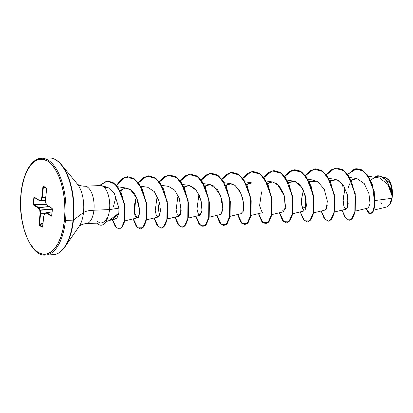 <?xml version="1.0" encoding="UTF-8"?>
<svg xmlns="http://www.w3.org/2000/svg" width="413" height="413" viewBox="0 0 413 413"><rect width="100%" height="100%" fill="white"/><g stroke="black" fill="none" stroke-linecap="round" stroke-linejoin="round"><path stroke-width="0.62" d="M389.722 204.58A14.491 6.716 -92.4 0 0 392.293 196.48L389.604 204.745L386.697 206.99M381.602 203.769L380.74 202.091M44.072 254.997A48.419 22.447 -92.4 0 0 65.476 220.439L64.418 220.243A47.629 22.08 87.6 0 1 37.996 252.312A47.629 22.08 87.6 0 1 21.171 193.134A47.629 22.08 87.6 0 1 47.588 161.065A47.629 22.08 87.6 0 1 64.418 220.243L65.476 220.439A48.419 22.447 87.6 0 1 44.072 254.997M51.656 254.682A48.419 22.447 -92.4 0 0 73.06 220.119L65.476 220.439L73.06 220.119A48.419 22.447 87.6 0 1 51.656 254.682M62.332 250.082A48.187 22.338 -92.4 0 0 73.452 220.036L73.06 220.119L73.452 220.036A48.187 22.338 87.6 0 1 62.332 250.082M77.752 228.069A24.894 11.538 -92.4 0 0 83.493 212.545L73.452 220.036L83.493 212.545A24.894 11.538 -92.4 0 0 76.803 183.393A24.894 11.538 -92.4 0 1 83.493 212.545A21.13 5.679 -174 0 1 93.911 210.227A21.13 5.679 6 0 0 83.493 212.545A24.894 11.538 -92.4 0 1 77.752 228.069M85.197 186.232A18.704 8.673 87.6 0 1 93.911 210.227A18.704 8.673 87.6 0 1 85.641 223.583A18.704 8.673 87.6 0 0 93.911 210.227L109.543 209.577A18.704 8.673 87.6 0 1 107.834 216.964L107.834 216.964A18.704 8.673 -92.4 0 0 109.543 209.577L118.934 208.183L109.543 209.577L93.911 210.227A18.704 8.673 87.6 0 0 85.197 186.232M106.043 221.652L110.787 219.964L113.689 218.374L118.836 213.144L118.934 208.183L118.836 213.144L108.996 220.547M109.626 188.23L106.038 186.991M101.381 185.669A18.704 8.673 87.6 0 1 109.543 209.577A18.704 8.673 -92.4 0 0 100.829 185.582M79.059 226.479C78.651 226.98 80.22 224.213 86.198 223.598L101.231 222.968L102.842 222.602L105.506 220.573L107.747 216.964A17.945 8.317 87.6 0 1 101.262 225.204A17.945 8.317 87.6 0 1 97.494 223.588L97.458 223.123L97.494 223.588L97.055 223.144M373.77 210.114L386.754 206.975L389.944 204.213L391.958 198.286L375.133 200.522L391.958 198.292L392.247 196.433L387.874 184.394L379.655 178.024L368.437 176.284M355.309 211.12L368.293 207.982L370.017 203.568L368.964 193.718L364.271 183.615L356.982 178.617L351.081 180.109M339.703 181.209L335.697 179.428L330.121 180.827L337.013 179.758L343.363 185.21L347.359 194.73L348.231 204.037L346.59 208.952L344.174 207.249L343.058 199.644L344.747 189.474L343.064 200.971L344.003 206.825L346.187 209.148L347.261 208.116M313.534 212.865L325.299 210.021L327.323 205.147M307.928 179.237L314.814 180.305L309.234 181.699L317.427 181.199L324.329 189.402L327.339 201.183L326.255 209.19M301.397 204.414L303.963 210.888M306.26 200.119L302.997 189.366L299.203 184.053L293.922 181.178L288.346 182.577L295.336 181.534L301.743 187.187L305.687 196.908L306.415 206.211L302.228 208.55L301.309 200.429L303.364 190.114M271.759 214.61L283.524 211.766L285.569 206.665L283.803 194.255L279.302 185.974L273.039 182.05L266.153 180.982M261.589 191.859L259.586 205.689L262.224 212.643L262.637 212.638L250.872 215.483M245.265 181.854L252.152 182.923L246.576 184.322M242.906 199.02L239.845 191.064L235.033 185.401L231.265 183.795L225.689 185.194L230.325 183.713L235.033 185.401L240.789 192.902L243.639 203.062L243.34 211.162L241.078 213.423M209.097 217.228L220.862 214.383L222.855 209.856L222.013 199.856L217.496 189.67L210.377 184.668L204.802 186.067L209.205 184.58L213.702 185.979L220.754 195.798L222.958 208.322L220.841 214.388M198.932 194.477L196.986 209.014L198.173 213.82L199.975 215.256L201.967 210.728L201.126 200.728L196.609 190.543L189.49 185.54L183.914 186.939L189.603 185.561L195.168 188.818L199.474 195.69L201.761 204.022L201.905 211.213L200.439 215.013L198.4 214.228L196.991 209.076M178.044 195.349L176.098 209.887L177.285 214.698L179.092 216.128L181.178 210.336L179.252 198.276L174.766 190.217L168.602 186.413L161.72 185.344M157.157 196.221L155.211 210.759L156.398 215.571L158.205 217.001L160.172 212.68M160.244 211.915L160.311 210.501M160.311 209.887L160.275 208.679M160.229 207.93L160.037 213.567L158.164 217.011M159.914 205.256L158.974 201.059M158.871 200.697L154.333 191.637L147.715 187.285L140.833 186.222M120.044 190.527L125.093 188.101L130.369 189.608C138.205 194.399 141.153 212.132 138.531 216.567C138.283 220.258 131.411 217.883 135.665 198.875L134.519 213.087L137.317 217.873L139.021 215.075L139.382 209.427L136.651 197.93L130.369 189.608L126.832 188.158L117.571 186.722M116.032 196.387L113.441 206.629L116.038 196.387M109.605 220.397L116.631 218.699L118.836 213.144L116.745 218.668M120.766 191.926L123.043 188.596L120.766 191.926M158.577 204.967L158.607 210.31L159.501 215.498L158.607 210.31L158.995 201.131M180.388 214.621L179.882 200.264L180.388 214.626M184.327 187.817L185.7 185.974L184.327 187.817M205.215 186.944L206.593 185.101L205.215 186.944M246.984 185.2L248.363 183.357L246.989 185.2M288.759 183.449L290.138 181.612L288.759 183.455M305.708 209.391L305.202 195.024M309.647 182.577L311.025 180.739L309.647 182.577M330.534 181.71L331.918 179.861L330.534 181.71M347.483 207.641L346.977 193.279L347.483 207.646M348.066 188.369L349.677 183.816L348.066 188.369M351.349 180.682L352.237 179.418L351.349 180.682M387.642 178.757L388.587 179.722L391.875 187.817L392.309 195.473L390.713 183.579L385.556 177.735L383.388 177.399M342.305 186.155L342.8 184.404L342.305 186.155M347.617 174.348L355.423 168.834L363.703 171.189L370.466 180.223L374.292 192.747L374.756 204.672L372.511 212.344L368.985 213.64L365.939 208.55L370.193 213.96L372.578 212.241L374.333 207.455L374.085 191.586L367.596 175.324L362.449 170.316L356.708 168.685L347.617 174.348M373.646 177.094L380.089 175.907L386.062 180.109L390.311 187.884L392.293 196.48A14.491 6.716 -92.4 0 0 388.87 180.073M377.936 175.659L383.145 177.234L387.544 181.89L392.298 195.297L392.247 196.387L387.688 182.391L383.176 177.378L377.849 175.659L370.554 180.042M356.796 168.685L362.624 170.306L367.771 175.319L374.261 191.575L374.508 207.45L372.753 212.23L370.363 213.955L373.13 211.585L374.916 204.827L372.309 184.275L367.565 175.04L361.168 169.536L354.137 169.227L347.7 174.462M392.247 196.433L392.298 195.297L387.544 181.885L383.14 177.229L377.849 175.659M342.919 184.575L342.48 186.149M60.494 163.61A48.187 22.338 87.6 0 1 73.452 220.036A48.187 22.338 -92.4 0 0 60.494 163.61M50.5 158.003A48.419 22.447 87.6 0 1 73.06 220.119A48.419 22.447 -92.4 0 0 50.5 158.003M42.916 158.318A48.419 22.447 87.6 0 1 65.476 220.439A48.419 22.447 -92.4 0 0 42.916 158.318M21.192 192.933L22.519 184.492L24.651 176.707L27.48 170.073L30.892 164.844L34.769 161.225L38.951 159.351L43.277 159.294L47.588 161.065L51.713 164.586L55.497 169.722L58.796 176.284L61.475 184.012L63.437 192.608L64.604 201.75L64.939 211.079L64.418 220.243L63.065 228.879L60.938 236.67L58.109 243.303L54.692 248.533L50.82 252.152L46.638 254.026L42.307 254.078L37.996 252.312L33.871 248.791L30.087 243.655L26.793 237.093L24.114 229.365L22.152 220.764L20.98 211.626L20.65 202.298L21.171 193.134M43.861 215.88L44.707 213.418L46.302 213.062L51.579 216.138L52.41 209.329L52.11 208.353L47.123 205.23L45.797 203.041L45.518 199.582L46.581 188.431L43.076 186.232L41.806 197.254L40.877 199.954L39.287 200.315L34.3 197.192L33.845 197.693L33.231 204.636L38.461 208.147L39.787 210.336L40.071 213.795L39.008 224.94L42.24 227.217L42.673 226.644L43.778 216.123L44.707 213.418L46.302 213.062L51.289 216.185L51.744 215.684L52.41 209.329L52.11 208.353L47.123 205.23L45.797 203.041L45.518 199.582L46.623 189.061L46.359 188.044L43.344 186.16L42.911 186.733L43.411 186.831L42.307 197.352L45.704 197.368L42.307 197.352L41.352 200.191L45.538 200.403L41.352 200.191L39.638 200.697L45.59 201.043L39.612 200.697L45.59 201.048M103.973 187.13L109.45 188.127L114.225 193.026L118.934 208.183M115.475 218.296L114.855 217.486M168.53 186.402L174.632 190.073L179.252 198.276L181.183 210.14L179.211 216.092M267.459 183.449L272.317 181.973L277.211 183.961L284.273 195.741L285.321 208.513L282.229 211.136M342.031 210.15L346.27 219.055L351.494 219.251L355.211 210.702L355.459 196.397L351.458 181.307L343.905 170.683L334.726 168.23L326.415 174.823L331.128 169.862L336.502 167.983L342.573 169.738L348.087 175.241L355.061 193.64L354.87 212.339L352.444 218.172L349.15 220.32L345.129 217.728L342.031 210.15M321.149 211.022L325.382 219.928L330.606 220.124L334.329 211.575L334.571 197.269L330.57 182.179L323.018 171.555L313.839 169.103L305.527 175.695L310.24 170.734L315.62 168.855L321.691 170.615L327.199 176.114L334.174 194.513L333.983 213.211L331.556 219.04L328.268 221.192L324.241 218.601L321.149 211.022M300.261 211.895L304.495 220.8L309.719 220.996L313.441 212.452L313.684 198.142L309.683 183.052L302.13 172.428L292.951 169.975L284.64 176.568L289.353 171.607L294.727 169.728L300.798 171.483L306.312 176.981L313.286 195.38L313.095 214.084L310.669 219.912L307.38 222.065L303.354 219.473L300.261 211.895M279.374 212.767L283.607 221.673L288.832 221.869L292.554 213.325L292.796 199.014L288.795 183.924L281.243 173.305L272.069 170.848L263.752 177.44L268.465 172.479L273.84 170.6L279.911 172.355L285.424 177.853L292.399 196.258L292.208 214.956L289.781 220.79L286.488 222.937L282.466 220.346L279.374 212.767M258.486 213.645L262.72 222.545L267.944 222.741L271.666 214.197L271.909 199.887L267.908 184.802L260.355 174.178L251.181 171.72L242.87 178.313L247.583 173.352L252.957 171.472L259.028 173.233L264.542 178.731L271.511 197.13L271.32 215.829L268.894 221.662L265.605 223.81L261.579 221.218L258.486 213.645M237.599 214.517L241.832 223.418L247.057 223.614L250.779 215.07L251.021 200.759L247.02 185.674L239.468 175.05L230.294 172.593L221.982 179.185L226.696 174.224L232.07 172.345L238.141 174.105L243.655 179.603L250.624 198.003L250.433 216.701L248.012 222.53L244.718 224.682L240.696 222.091L237.599 214.517M216.711 215.39L220.945 224.29L226.169 224.486L229.891 215.942L230.139 201.632L226.133 186.547L218.58 175.923L209.406 173.465L201.095 180.058L205.803 175.102L211.177 173.217L217.248 174.973L222.762 180.476L229.736 198.875L229.545 217.574L227.124 223.407L223.831 225.555L219.804 222.963L216.711 215.39M195.824 216.262L200.057 225.162L205.282 225.359L209.004 216.815L209.252 202.509L205.246 187.419L197.693 176.795L188.519 174.338L180.207 180.93L184.921 175.974L190.295 174.09L196.366 175.85L201.88 181.348L208.854 199.747L208.658 218.451L206.237 224.28L202.943 226.427L198.916 223.836L195.824 216.262M174.936 217.135L179.17 226.035L184.394 226.231L188.116 217.687L188.364 203.382L184.358 188.292L176.805 177.667L167.632 175.21L159.32 181.803L164.033 176.841L169.413 174.962L175.479 176.723L180.992 182.226L187.967 200.62L187.77 219.318L185.349 225.152L182.056 227.3L178.034 224.708L174.936 217.135M154.049 218.007L158.287 226.907L163.512 227.109L167.229 218.56L167.477 204.254L163.471 189.164L155.923 178.54L146.744 176.083L138.432 182.675L143.146 177.719L148.52 175.835L154.591 177.595L160.105 183.093L167.079 201.492L166.888 220.191L164.462 226.025L161.173 228.172L157.146 225.581L154.049 218.007M133.162 218.88L137.503 227.878L142.821 227.79L146.476 218.678L146.419 203.846L141.953 188.669L133.951 178.628L124.561 177.368L116.43 185.37L121.561 179.097L127.632 176.707L133.704 178.468L139.217 183.966L146.192 202.365L146.001 221.069L143.574 226.897L140.281 229.05L136.259 226.453L133.162 218.88M112.336 219.737L116.471 227.981L121.339 228.017L124.711 220.165L124.932 207.274L121.417 193.738L114.829 183.981L106.791 181.033L99.332 185.602L107.385 180.987L112.868 182.525L117.906 187.409L124.458 204.094L124.442 221.482L122.202 227.011L119.089 229.07L115.341 226.722L112.336 219.737M349.238 220.315L352.619 218.162L355.041 212.334L355.237 193.635L348.262 175.231L342.749 169.733L336.59 167.977L342.692 169.697L348.242 175.2L355.242 193.687L355.015 212.442L352.557 218.245L349.238 220.315M328.356 221.187L331.732 219.035L334.153 213.201L334.349 194.502L327.375 176.108L321.861 170.605L315.708 168.85L321.81 170.569L327.354 176.072L334.354 194.559L334.127 213.314L331.675 219.117L328.356 221.187M307.38 222.065L310.844 219.907L313.271 214.073L313.462 195.375L306.487 176.976L300.974 171.478L294.815 169.722M286.488 222.937L289.957 220.779L292.383 214.951L292.574 196.252L285.6 177.848L280.086 172.35L273.927 170.595M265.605 223.81L269.07 221.652L271.496 215.823L271.687 197.125L264.718 178.726L259.204 173.223L253.045 171.467M244.718 224.682L248.187 222.524L250.608 216.691L250.799 197.992L243.825 179.598L238.316 174.095L232.158 172.34M223.831 225.555L227.295 223.402L229.721 217.568L229.912 198.87L222.937 180.466L217.424 174.967L211.265 173.212M202.943 226.427L206.407 224.274L208.833 218.441L209.024 199.742L202.055 181.343L196.542 175.84L190.383 174.085M182.143 227.295L185.525 225.142L187.946 219.313L188.137 200.615L181.168 182.216L175.654 176.718L169.5 174.962M161.256 228.167L164.637 226.014L167.059 220.186L167.25 201.482L160.28 183.088L154.767 177.585L148.52 175.835M140.368 229.045L143.75 226.892L146.171 221.063L146.367 202.36L139.393 183.961L133.879 178.457L127.72 176.707M119.176 229.065L122.377 227.005L124.612 221.476L124.633 204.089L118.082 187.404L113.043 182.52L107.473 180.982M269.255 182.484L267.872 184.327M227.48 184.229L226.102 186.072M221.657 198.514L221.198 203.181M99.435 185.69L106.884 181.033L114.943 183.919L121.561 193.656L125.098 207.207L124.891 220.129L121.515 228.007L116.636 227.971L112.501 219.701M116.538 185.489L124.654 177.389L134.06 178.576L142.093 188.586L146.584 203.779L146.651 218.642L142.996 227.78L137.674 227.868L133.332 218.838M138.525 182.794L146.827 176.098L156.026 178.478L163.61 189.071L167.642 204.177L167.41 218.518L163.687 227.093L158.453 226.897L154.219 217.966M159.413 181.921L167.714 175.226L176.914 177.605L184.497 188.199L188.529 203.304L188.297 217.646L184.575 226.221L179.34 226.025L175.102 217.093M180.3 181.049L188.602 174.353L197.796 176.733L205.385 187.326L209.417 202.432L209.184 216.773L205.462 225.348L200.228 225.152L195.989 216.221M201.188 180.176L209.489 173.481L218.684 175.861L226.272 186.454L230.304 201.559L230.072 215.901L226.35 224.476L221.115 224.28L216.877 215.349M222.07 179.299L230.377 172.608L239.571 174.983L247.155 185.582L251.192 200.682L250.959 215.028L247.237 223.603L242.003 223.407L237.764 214.476M242.958 178.426L251.264 171.736L260.458 174.11L268.042 184.709L272.074 199.809L271.847 214.156L268.125 222.731L262.89 222.535L258.652 213.604M263.845 177.554L272.152 170.863L281.346 173.238L288.93 183.831L292.962 198.937L292.734 213.284L289.007 221.858L283.777 221.662L279.539 212.731M284.733 176.681L291.304 170.595L298.775 170.373L305.801 176.041L311.139 186.299L313.932 198.761L313.906 210.563L311.438 218.978L307.468 222.06M97.494 223.588A17.945 8.317 -92.4 0 0 107.747 216.964M99.347 222.638L97.303 221.28M101.257 225.209A17.945 8.317 -92.4 0 0 101.433 225.199A17.945 8.317 -92.4 0 0 107.953 216.83A17.945 8.317 87.6 0 1 101.257 225.209M385.597 177.745L386.599 178.07M389.65 204.678L391.235 201.482L392.293 196.48L392.35 190.858L391.395 185.458L389.578 181.111L388.597 179.732M45.688 197.507L42.276 197.491L45.688 197.507M45.554 200.553L41.233 200.336L45.554 200.553M35.09 197.92L34.227 197.786L33.561 204.141L46.344 204.11L33.561 204.141L34.227 197.786L34.578 197.553A0.398 0.336 -57.9 0 1 34.434 197.512A0.398 0.336 122.1 0 0 34.578 197.553L33.845 197.693L35.09 197.92M46.638 204.595L33.835 204.631L38.822 207.754L48.744 206.479L38.822 207.754L40.211 210.016L52.353 208.937L40.211 210.016L40.572 213.743L44.568 213.619L40.572 213.743L39.462 224.414L43.019 222.912L39.462 224.414L40.567 213.893L44.516 213.774L40.567 213.893L40.288 210.284L52.374 209.205L40.288 210.284L38.889 207.827L48.853 206.546L38.889 207.827L33.561 204.141L33.179 204.048L33.835 204.631A0.398 0.336 122.1 0 0 33.474 205.018A0.398 0.336 -57.9 0 1 33.835 204.631L46.638 204.595M42.957 223.5L39.483 224.971L42.493 226.856L39.483 224.971L39.462 224.414L38.961 224.316L39.462 224.414L39.483 224.971A0.398 0.336 122.1 0 0 39.23 225.328A0.398 0.336 -57.9 0 1 39.483 224.971L42.957 223.5M52.09 211.9L46.664 212.669L51.646 215.792A0.398 0.336 122.1 0 0 51.289 216.185A0.398 0.336 -57.9 0 1 51.646 215.792L46.664 212.669L52.09 211.9M43.525 186.5L43.411 186.831L42.911 186.733L41.806 197.254L42.307 197.352L43.411 186.831L45.502 187.739L43.411 186.831L43.525 186.5A0.398 0.336 -57.9 0 1 43.344 186.16A0.398 0.336 122.1 0 0 43.525 186.5L46.462 188.343M42.653 226.809L42.493 226.856A0.398 0.336 122.1 0 0 42.24 227.217A0.398 0.336 -57.9 0 1 42.493 226.856L42.813 226.515L42.493 226.856M46.566 212.659L52.095 211.874L46.664 212.669A0.398 0.336 122.1 0 0 46.302 213.062A0.398 0.336 -57.9 0 1 46.664 212.669L46.592 212.654A0.398 0.351 77.2 0 0 46.302 213.062A0.398 0.351 -102.8 0 1 46.561 212.659L44.971 213.02A0.398 0.351 77.2 0 0 44.707 213.418A0.398 0.351 -102.8 0 1 44.996 213.015A0.398 0.351 77.2 0 0 44.971 213.02L43.757 215.978M46.54 188.39A0.398 0.336 -57.9 0 1 46.359 188.044A0.398 0.336 122.1 0 0 46.54 188.39M46.633 188.958L45.518 199.608M42.276 197.491L41.806 197.254L42.276 197.491L41.806 197.254L40.877 199.954L41.352 200.191L42.276 197.491M41.233 200.336L40.877 199.954L41.233 200.336A0.398 0.351 -102.8 0 1 40.877 199.954L39.287 200.315A0.398 0.351 77.2 0 0 39.638 200.697L41.233 200.336M45.476 199.598L45.791 203.067M45.755 203.057L45.812 203.232A0.398 0.268 -31.2 0 1 45.797 203.041A0.398 0.268 148.8 0 0 45.972 203.33M39.612 200.697L39.426 200.635A0.398 0.336 -57.9 0 1 39.287 200.315L39.638 200.697M45.812 203.232L47.139 205.421A0.398 0.268 -31.2 0 1 47.123 205.23A0.398 0.268 148.8 0 0 47.18 205.473M39.287 200.315L34.3 197.192A0.398 0.336 122.1 0 0 34.434 197.512A0.398 0.336 -57.9 0 1 34.3 197.192L33.845 197.693L33.179 204.048L33.474 205.018L38.461 208.147A0.398 0.336 -57.9 0 1 38.822 207.754L38.461 208.147L38.889 207.827A0.398 0.268 148.8 0 0 38.461 208.147L39.787 210.336A0.398 0.268 -31.2 0 1 40.211 210.016L39.787 210.336L40.288 210.284L39.787 210.336L40.071 213.795L40.567 213.893L40.071 213.795L38.961 224.316L39.23 225.328L42.24 227.217L42.673 226.644L43.737 216.066L42.585 226.861M47.407 205.597A0.398 0.336 -57.9 0 1 47.123 205.23A0.398 0.336 122.1 0 0 47.407 205.597M47.139 205.421L52.25 208.679A0.398 0.336 -57.9 0 1 52.11 208.353A0.398 0.336 122.1 0 0 52.25 208.673L51.692 215.823M46.54 212.664L44.996 213.015M79.11 226.401L64.965 246.866C61.165 252.054 57.211 254.676 53.096 254.718L45.518 255.038C30.99 257.253 17.238 223.035 21.084 193.021C22.963 172.99 31.925 158.194 41.476 158.282L49.054 157.962C53.153 157.663 57.314 159.945 61.532 164.802L77.339 184.012M100.271 185.566L84.639 186.217C78.63 186.103 76.833 183.475 77.277 183.94M107.261 187.197L101.495 185.695M356.982 178.617L349.703 177.492M346.187 209.148L334.422 211.993M335.697 179.428L328.815 178.364M304.412 210.893L292.647 213.738M293.922 181.178L287.04 180.109M241.75 213.511L229.984 216.355M231.265 183.795L224.383 182.727M210.377 184.668L203.495 183.599M199.975 215.256L188.209 218.1M189.49 185.54L182.608 184.472M179.092 216.128L167.327 218.973M158.205 217.001L146.439 219.85M137.317 217.873L124.736 220.919M43.484 186.48L46.499 188.369L46.581 189.004M39.426 200.635L34.439 197.512"/></g></svg>
